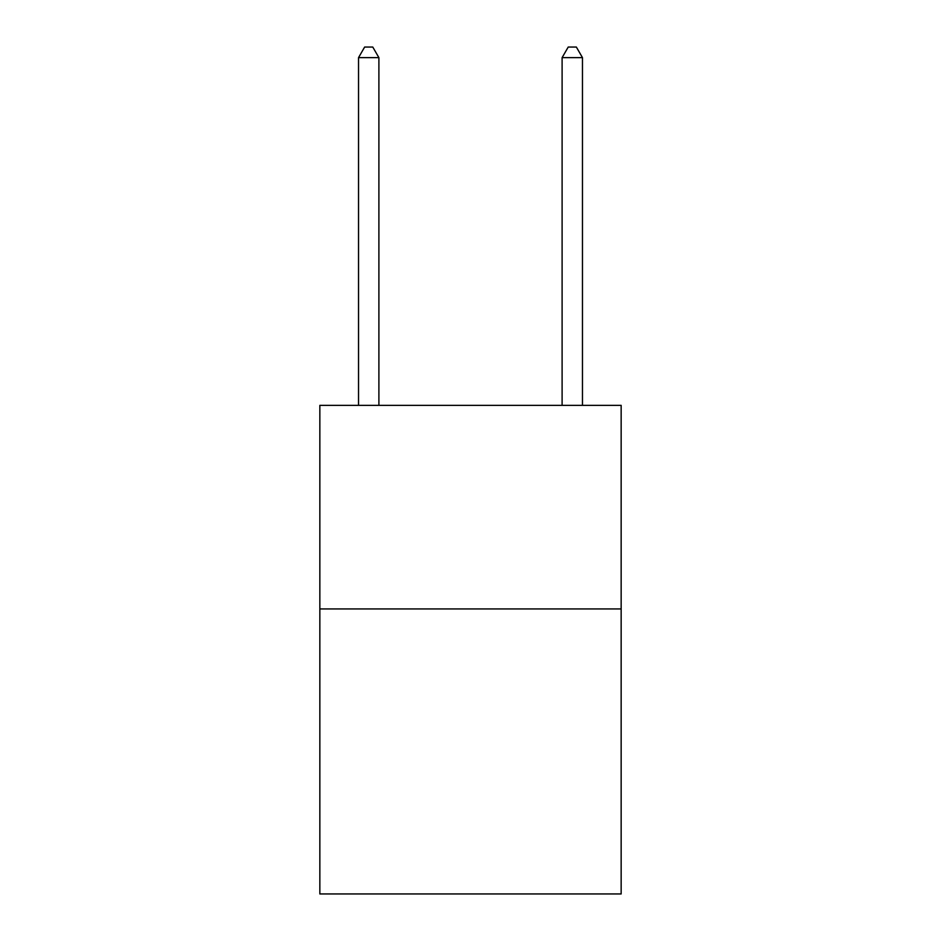 <?xml version="1.0" encoding="UTF-8"?>
<svg xmlns="http://www.w3.org/2000/svg" width="941" height="941" viewBox="0 0 941 941"><rect width="100%" height="100%" fill="white"/><g stroke="black" fill="none" stroke-linecap="round" stroke-linejoin="round"><path stroke-width="1.41" d="M621.154 608.933L621.154 893.95L319.846 893.95L319.846 405.359L621.154 405.359L621.154 608.933L319.846 608.933M378.894 405.359L378.894 57.636L358.533 57.636L358.533 405.359M358.533 57.636L364.637 47.05L372.777 47.05L378.894 57.636M582.467 405.359L582.467 57.636L562.106 57.636L562.106 405.359M562.106 57.636L568.223 47.05L576.362 47.05L582.467 57.636"/></g></svg>
